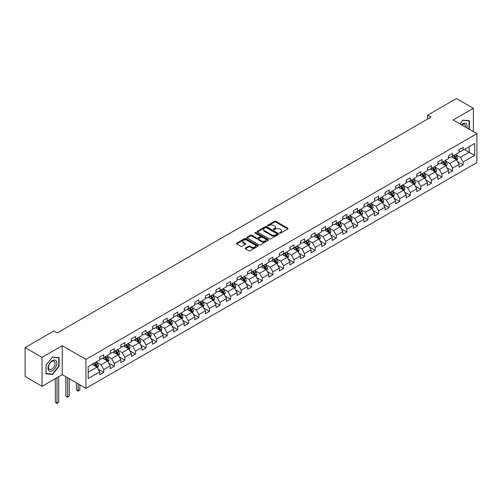 <?xml version="1.0" encoding="UTF-8"?>
<svg xmlns="http://www.w3.org/2000/svg" width="502" height="502" viewBox="0 0 502 502"><rect width="100%" height="100%" fill="white"/><g stroke="black" fill="none" stroke-linecap="round" stroke-linejoin="round"><path stroke-width="0.75" d="M279.815 233.079A0.659 0.383 0 0 0 280.75 233.079L287.815 229A0.941 0.546 0 0 0 288.092 228.617A0.941 0.546 0 0 0 287.815 228.228L275.843 221.319A0.941 0.546 0 0 0 274.512 221.319L267.447 225.398A0.659 0.383 0 0 0 268.375 225.938L269.292 225.411A3.012 1.738 0 0 1 273.546 225.411L274.544 225.988A3.012 1.738 0 0 1 275.429 227.211A3.012 1.738 0 0 1 274.544 228.441L273.628 228.968A0.659 0.383 0 0 0 274.563 229.508L275.479 228.981A3.012 1.738 0 0 1 279.733 228.981L280.731 229.558A3.012 1.738 0 0 1 281.609 230.782A3.012 1.738 0 0 1 280.731 232.012L279.815 232.539A0.659 0.383 0 0 0 279.815 233.079L279.815 232.539M245.315 248.12A0.941 0.546 0 0 0 245.039 248.503A0.941 0.546 0 0 0 245.315 248.892L248.672 250.831A0.941 0.546 0 0 0 250.002 250.831L257.852 246.3A0.941 0.546 0 0 0 258.128 245.911A0.941 0.546 0 0 0 257.852 245.528L245.88 238.619A0.941 0.546 0 0 0 244.549 238.619L236.699 243.15A0.941 0.546 0 0 0 236.429 243.533A0.941 0.546 0 0 0 236.699 243.916L240.759 246.256A0.941 0.546 0 0 0 242.089 246.256L245.447 244.317A0.941 0.546 0 0 0 245.723 243.934A0.941 0.546 0 0 0 245.447 243.552L243.439 242.391A2.516 1.45 0 0 1 242.698 241.362A2.516 1.45 0 0 1 244.254 240.019A2.516 1.45 0 0 1 246.997 240.339L254.878 244.888A2.516 1.45 0 0 1 255.612 245.911A2.516 1.45 0 0 1 254.056 247.254A2.516 1.45 0 0 1 251.32 246.94L250.002 246.181A0.941 0.546 0 0 0 248.672 246.181L245.315 248.12L245.315 248.892L248.672 246.965L248.672 246.181M62.229 345.69L42.036 357.349L25.1 347.566L25.1 376.519L42.036 386.295L62.229 374.636L85.942 388.328L85.942 359.382L62.229 345.69L62.229 374.636M473.38 131.631L473.38 108.319L453.187 119.972L476.9 133.664L85.942 359.382M473.38 108.319L456.437 98.536L427.641 115.165L427.641 119.074M25.1 347.566L53.896 330.943L57.284 332.901L431.03 117.117L427.641 115.165M269.354 238.889A0.941 0.546 0 0 0 270.685 238.889L278.535 234.352A0.941 0.546 0 0 0 278.811 233.97A0.941 0.546 0 0 0 278.535 233.587L266.562 226.678A0.941 0.546 0 0 0 265.232 226.678L257.388 231.209A0.941 0.546 0 0 0 257.112 231.591A0.941 0.546 0 0 0 257.388 231.974L269.354 238.889M255.355 233.223A0.659 0.383 0 0 1 256.02 233.317L268.181 240.332L260.343 244.857A0.941 0.546 0 0 1 259.013 244.857L247.047 237.948L250.404 236.022L250.404 235.237L247.047 237.176A0.941 0.546 0 0 0 246.771 237.559A0.941 0.546 0 0 0 247.047 237.948L247.047 237.176M250.404 236.022A0.941 0.546 0 0 1 251.734 236.022L251.734 235.237A0.941 0.546 0 0 0 250.404 235.237M251.734 235.237L256.585 238.042A0.941 0.546 0 0 0 257.915 238.042L260.149 236.756A0.941 0.546 0 0 0 260.419 236.373A0.941 0.546 0 0 0 260.149 235.99L255.091 233.066A0.659 0.383 0 0 1 256.02 232.533L268.193 239.561A0.941 0.546 0 0 1 268.47 239.943A0.941 0.546 0 0 1 268.193 240.326L268.193 239.561M85.942 388.328L476.9 162.617L476.9 133.664M98.11 369.102L103.763 372.371L103.763 369.516L110.271 365.757L110.271 368.612L114.337 366.265L114.337 363.41L120.838 359.658L120.838 362.513L124.904 360.166L124.904 357.311L131.411 353.552L131.411 356.407L135.477 354.061L135.477 351.205L141.978 347.453L141.978 350.308L146.044 347.961L146.044 345.106L152.552 341.347L152.552 344.203L156.618 341.856L156.618 339.001L163.119 335.248L163.119 338.103L167.185 335.756L167.185 332.901L173.692 329.143L173.692 331.998L177.758 329.651L177.758 326.796L184.259 323.043L184.259 325.898L188.325 323.552L188.325 320.696L194.832 316.938L194.832 319.793L198.892 317.446L198.892 314.591L205.4 310.838L205.4 313.694L209.466 311.347L209.466 308.492L215.973 304.733L215.973 307.588L220.033 305.241L220.033 302.386L226.54 298.634L226.54 301.489L230.606 299.142L230.606 296.287L237.107 292.528L237.107 295.383L241.173 293.036L241.173 290.181L247.681 286.429L247.681 289.284L251.747 286.937L251.747 284.076L258.248 280.323L258.248 283.178L262.314 280.831L262.314 277.976L268.821 274.224L268.821 277.079L272.887 274.732L272.887 271.871L279.388 268.118L279.388 270.973L283.454 268.626L283.454 265.771L289.961 262.013L289.961 264.874L294.028 262.527L294.028 259.666L300.529 255.913L300.529 258.768L304.595 256.422L304.595 253.566L311.102 249.808L311.102 252.669L315.168 250.316L315.168 247.461L321.669 243.708L321.669 246.564L325.735 244.217L325.735 241.362L332.242 237.603L332.242 240.464L336.302 238.111L336.302 235.256L342.81 231.504L342.81 234.359L346.876 232.012L346.876 229.157L353.383 225.398L353.383 228.253L357.443 225.906L357.443 223.051L363.95 219.299L363.95 222.154L368.016 219.807L368.016 216.952L374.517 213.193L374.517 216.048L378.583 213.701L378.583 210.846L385.09 207.094L385.09 209.949L389.157 207.602L389.157 204.747L395.658 200.988L395.658 203.843L399.724 201.497L399.724 198.641L406.231 194.889L406.231 197.744L410.297 195.397L410.297 192.542L416.798 188.783L416.798 191.638L420.864 189.292L420.864 186.437L427.371 182.684L427.371 185.539L431.438 183.192L431.438 180.337L437.939 176.578L437.939 179.434L442.005 177.087L442.005 174.232L448.512 170.479L448.512 173.334L452.578 170.987L452.578 168.132L459.079 164.374L459.079 167.229L463.145 164.882L463.145 162.027L474.666 155.375L474.666 143.484L469.244 146.615L469.244 152.25L474.666 155.375M103.763 372.371L99.697 374.718L99.697 371.863L88.183 378.514L88.183 366.617L99.697 359.972L99.697 357.11L103.763 354.763L103.763 357.625L110.271 353.866L110.271 351.011L114.337 348.664L114.337 351.519L120.838 347.767L120.838 344.905L124.904 342.559L124.904 345.414L131.411 341.661L131.411 338.806L135.477 336.459L135.477 339.314L141.978 335.562L141.978 332.7L146.044 330.354L146.044 333.209L152.552 329.456L152.552 326.601L156.618 324.254L156.618 327.109L163.119 323.351L163.119 320.496L167.185 318.149L167.185 321.004L173.692 317.251L173.692 314.396L177.758 312.049L177.758 314.905L184.259 311.146L184.259 308.291L188.325 305.944L188.325 308.799L194.832 305.047L194.832 302.191L198.892 299.845L198.892 302.7L205.4 298.941L205.4 296.086L209.466 293.739L209.466 296.594L215.973 292.842L215.973 289.987L220.033 287.64L220.033 290.495L226.54 286.736L226.54 283.881L230.606 281.534L230.606 284.389L237.107 280.637L237.107 277.782L241.173 275.435L241.173 278.29L247.681 274.531L247.681 271.676L251.747 269.329L251.747 272.184L258.248 268.432L258.248 265.577L262.314 263.23L262.314 266.085L268.821 262.326L268.821 259.471L272.887 257.124L272.887 259.98L279.388 256.227L279.388 253.372L283.454 251.025L283.454 253.88L289.961 250.121L289.961 247.266L294.028 244.92L294.028 247.775L300.529 244.022L300.529 241.167L304.595 238.82L304.595 241.675L311.102 237.917L311.102 235.061L315.168 232.715L315.168 235.57L321.669 231.817L321.669 228.962L325.735 226.615L325.735 229.47L332.242 225.712L332.242 222.857L336.302 220.51L336.302 223.365L342.81 219.612L342.81 216.757L346.876 214.41L346.876 217.266L353.383 213.507L353.383 210.652L357.443 208.305L357.443 211.16L363.95 207.408L363.95 204.552L368.016 202.206L368.016 205.061L374.517 201.302L374.517 198.447L378.583 196.1L378.583 198.955L385.09 195.203L385.09 192.348L389.157 190.001L389.157 192.856L395.658 189.097L395.658 186.242L399.724 183.895L399.724 186.75L406.231 182.998L406.231 180.143L410.297 177.79L410.297 180.651L416.798 176.892L416.798 174.037L420.864 171.69L420.864 174.545L427.371 170.793L427.371 167.932L431.438 165.585L431.438 168.446L437.939 164.687L437.939 161.832L442.005 159.485L442.005 162.341L448.512 158.588L448.512 155.727L452.578 153.38L452.578 156.241L459.079 152.482L459.079 149.627L463.145 147.281L463.145 150.136L474.666 143.484M102.684 358.246L107.56 361.063L101.053 364.822L96.177 362.005M99.697 358.403L101.053 359.187L103.763 357.625M101.053 364.822L103.763 369.516M107.56 361.063L110.271 365.757M113.251 352.147L118.127 354.964L111.626 358.717L106.744 355.899M110.271 352.304L111.626 353.082L114.337 351.519M111.626 358.717L114.337 363.41M118.127 354.964L120.838 359.658M123.818 346.041L128.7 348.859L122.193 352.617L117.317 349.8M120.838 346.198L122.193 346.982L124.904 345.414M122.193 352.617L124.904 357.311M128.7 348.859L131.411 353.552M134.392 339.942L139.267 342.759L132.766 346.512L127.885 343.694M131.411 340.099L132.766 340.877L135.477 339.314M132.766 346.512L135.477 351.205M139.267 342.759L141.978 347.453M144.959 333.836L149.841 336.654L143.334 340.412L138.458 337.595M141.978 333.993L143.334 334.778L146.044 333.209M143.334 340.412L146.044 345.106M149.841 336.654L152.552 341.347M155.532 327.737L160.408 330.554L153.907 334.307L149.025 331.489M152.552 327.894L153.907 328.672L156.618 327.109M153.907 334.307L156.618 339.001M160.408 330.554L163.119 335.248M166.099 321.631L170.981 324.449L164.474 328.208L159.598 325.39M163.119 321.788L164.474 322.573L167.185 321.004M164.474 328.208L167.185 332.901M170.981 324.449L173.692 329.143M176.673 315.532L181.548 318.35L175.047 322.102L170.165 319.285M173.692 315.689L175.047 316.467L177.758 314.905M175.047 322.102L177.758 326.796M181.548 318.35L184.259 323.043M187.24 309.427L192.122 312.244L185.614 315.996L180.739 313.185M184.259 309.583L185.614 310.368L188.325 308.799M185.614 315.996L188.325 320.696M192.122 312.244L194.832 316.938M197.813 303.327L202.689 306.145L196.188 309.897L191.306 307.08M194.832 303.484L196.188 304.262L198.892 302.7M196.188 309.897L198.892 314.591M202.689 306.145L205.4 310.838M208.38 297.222L213.262 300.039L206.755 303.792L201.879 300.98M205.4 297.379L206.755 298.163L209.466 296.594M206.755 303.792L209.466 308.492M213.262 300.039L215.973 304.733M218.954 291.122L223.829 293.934L217.322 297.692L212.446 294.875M215.973 291.279L217.322 292.057L220.033 290.495M217.322 297.692L220.033 302.386M223.829 293.934L226.54 298.634M229.521 285.017L234.403 287.834L227.895 291.587L223.013 288.775M226.54 285.174L227.895 285.958L230.606 284.389M227.895 291.587L230.606 296.287M234.403 287.834L237.107 292.528M240.094 278.917L244.97 281.729L238.463 285.487L233.587 282.67M237.107 279.074L238.463 279.852L241.173 278.29M238.463 285.487L241.173 290.181M244.97 281.729L247.681 286.429M250.661 272.812L255.537 275.629L249.036 279.382L244.154 276.571M247.681 272.969L249.036 273.753L251.747 272.184M249.036 279.382L251.747 284.076M255.537 275.629L258.248 280.323M261.228 266.713L266.11 269.524L259.603 273.283L254.727 270.465M258.248 266.863L259.603 267.648L262.314 266.085M259.603 273.283L262.314 277.976M266.11 269.524L268.821 274.224M271.802 260.607L276.677 263.424L270.176 267.177L265.294 264.359M268.821 260.764L270.176 261.548L272.887 259.98M270.176 267.177L272.887 271.871M276.677 263.424L279.388 268.118M282.369 254.508L287.251 257.319L280.743 261.078L275.868 258.26M279.388 254.658L280.743 255.443L283.454 253.88M280.743 261.078L283.454 265.771M287.251 257.319L289.961 262.013M292.942 248.402L297.818 251.22L291.317 254.972L286.435 252.155M289.961 248.559L291.317 249.343L294.028 247.775M291.317 254.972L294.028 259.666M297.818 251.22L300.529 255.913M303.509 242.297L308.391 245.114L301.884 248.873L297.008 246.055M300.529 242.453L301.884 243.238L304.595 241.675M301.884 248.873L304.595 253.566M308.391 245.114L311.102 249.808M314.083 236.197L318.958 239.015L312.457 242.767L307.575 239.95M311.102 236.354L312.457 237.139L315.168 235.57M312.457 242.767L315.168 247.461M318.958 239.015L321.669 243.708M324.65 230.092L329.532 232.909L323.024 236.668L318.149 233.85M321.669 230.249L323.024 231.033L325.735 229.47M323.024 236.668L325.735 241.362M329.532 232.909L332.242 237.603M335.223 223.992L340.099 226.81L333.598 230.562L328.716 227.745M332.242 224.149L333.598 224.934L336.302 223.365M333.598 230.562L336.302 235.256M340.099 226.81L342.81 231.504M345.79 217.887L350.672 220.704L344.165 224.463L339.289 221.646M342.81 218.044L344.165 218.828L346.876 217.266M344.165 224.463L346.876 229.157M350.672 220.704L353.383 225.398M356.364 211.788L361.239 214.605L354.732 218.357L349.856 215.54M353.383 211.944L354.732 212.729L357.443 211.16M354.732 218.357L357.443 223.051M361.239 214.605L363.95 219.299M366.931 205.682L371.813 208.499L365.305 212.258L360.423 209.441M363.95 205.839L365.305 206.623L368.016 205.061M365.305 212.258L368.016 216.952M371.813 208.499L374.517 213.193M377.504 199.583L382.38 202.4L375.872 206.153L370.997 203.335M374.517 199.74L375.872 200.518L378.583 198.955M375.872 206.153L378.583 210.846M382.38 202.4L385.09 207.094M388.071 193.477L392.947 196.295L386.446 200.053L381.564 197.236M385.09 193.634L386.446 194.418L389.157 192.856M386.446 200.053L389.157 204.747M392.947 196.295L395.658 200.988M398.638 187.378L403.52 190.195L397.013 193.948L392.137 191.13M395.658 187.535L397.013 188.313L399.724 186.75M397.013 193.948L399.724 198.641M403.52 190.195L406.231 194.889M409.212 181.272L414.087 184.09L407.586 187.848L402.704 185.031M406.231 181.429L407.586 182.213L410.297 180.651M407.586 187.848L410.297 192.542M414.087 184.09L416.798 188.783M419.779 175.173L424.661 177.99L418.153 181.743L413.278 178.925M416.798 175.33L418.153 176.108L420.864 174.545M418.153 181.743L420.864 186.437M424.661 177.99L427.371 182.684M430.352 169.067L435.228 171.885L428.727 175.644L423.845 172.826M427.371 169.224L428.727 170.009L431.438 168.446M428.727 175.644L431.438 180.337M435.228 171.885L437.939 176.578M440.919 162.968L445.801 165.785L439.294 169.538L434.418 166.72M437.939 163.125L439.294 163.903L442.005 162.341M439.294 169.538L442.005 174.232M445.801 165.785L448.512 170.479M451.493 156.862L456.368 159.68L449.867 163.439L444.985 160.621M448.512 157.019L449.867 157.804L452.578 156.241M449.867 163.439L452.578 168.132M456.368 159.68L459.079 164.374M464.363 149.433L469.244 152.25L460.434 157.333L455.559 154.516M459.079 150.92L460.434 151.698L463.145 150.136M460.434 157.333L463.145 162.027M42.036 357.349L42.036 386.295M88.183 372.252L96.993 367.169L92.111 364.352M96.993 367.169L99.697 371.863M457.485 161.619L463.145 164.882M446.918 167.718L452.578 170.987M436.351 173.824L442.005 177.087M425.778 179.923L431.438 183.192M415.21 186.029L420.864 189.292M404.637 192.128L410.297 195.397M394.07 198.234L399.724 201.497M383.497 204.333L389.157 207.602M372.93 210.438L378.583 213.701M362.356 216.538L368.016 219.807M351.789 222.643L357.443 225.906M341.216 228.743L346.876 232.012M330.649 234.848L336.302 238.111M320.075 240.947L325.735 244.217M309.508 247.053L315.168 250.316M298.935 253.152L304.595 256.422M288.368 259.258L294.028 262.527M277.801 265.357L283.454 268.626M267.227 271.463L272.887 274.732M256.66 277.568L262.314 280.831M246.087 283.668L251.747 286.937M235.52 289.773L241.173 293.036M224.946 295.873L230.606 299.142M214.379 301.978L220.033 305.241M203.806 308.077L209.466 311.347M193.239 314.183L198.892 317.446M182.665 320.282L188.325 323.552M172.098 326.388L177.758 329.651M161.525 332.487L167.185 335.756M150.958 338.593L156.618 341.856M140.391 344.692L146.044 347.961M129.817 350.798L135.477 354.061M119.25 356.897L124.904 360.166M108.677 363.002L114.337 366.265M469.414 129.347L469.414 120.718L462.875 120.135L459.895 123.85M46.002 373.89L52.541 374.479L59.079 366.341L59.079 357.625L52.541 357.041L46.002 365.174L46.002 373.89M58.74 366.146L59.079 366.341M51.85 374.078L52.541 374.479M280.078 233.173L280.731 232.796A3.012 1.738 0 0 0 281.609 231.566L281.609 230.782M275.429 227.211L275.429 227.996A3.012 1.738 0 0 1 274.544 229.226L273.891 229.602M287.815 228.228L287.815 229L275.843 222.104A0.941 0.546 0 0 0 274.512 222.104L267.71 226.032M278.522 234.365L266.562 227.456A0.941 0.546 0 0 0 265.232 227.456L257.4 231.98L257.388 231.209M276.872 234.239A0.659 0.383 0 0 0 276.872 233.7L266.367 227.638A0.659 0.383 0 0 0 265.433 227.638L264.466 228.19A3.012 1.738 0 0 0 263.588 229.42A3.012 1.738 0 0 0 264.466 230.65L271.651 234.798A3.012 1.738 0 0 0 275.905 234.798L276.872 234.239L276.872 235.024A0.659 0.383 0 0 0 277.066 234.754L277.066 233.97M263.588 229.42L263.588 230.205A3.012 1.738 0 0 0 264.466 231.435L264.466 230.65M276.872 235.024L275.905 235.582A3.012 1.738 0 0 1 271.651 235.582L264.466 231.435M251.734 236.022L256.585 238.826A0.941 0.546 0 0 0 257.915 238.826L260.149 237.54A0.941 0.546 0 0 0 260.419 237.151L260.419 236.373M261.624 240.947A2.516 1.45 0 0 0 264.366 241.267A2.516 1.45 0 0 0 265.922 239.925A2.516 1.45 0 0 0 265.181 238.896L262.408 237.295A0.941 0.546 0 0 0 261.078 237.295L258.85 238.582A0.941 0.546 0 0 0 258.574 238.965A0.941 0.546 0 0 0 258.85 239.347L261.624 240.947L261.624 241.732A2.516 1.45 0 0 0 264.366 242.046A2.516 1.45 0 0 0 265.922 240.703L265.922 239.925M258.574 238.965L258.574 239.743A0.941 0.546 0 0 0 258.85 240.132L258.85 239.347M261.624 241.732L258.85 240.132M255.612 245.911L255.612 246.695A2.516 1.45 0 0 1 254.056 248.038A2.516 1.45 0 0 1 251.32 247.724L250.002 246.965A0.941 0.546 0 0 0 248.672 246.965M242.698 241.362L242.698 242.146A2.516 1.45 0 0 0 243.439 243.175L243.439 242.391M245.447 243.552L245.447 244.317L243.439 243.175M257.852 245.528L257.852 246.3L245.88 239.398A0.941 0.546 0 0 0 244.549 239.398L236.712 243.922M456.908 160.609L457.711 158.576A2.541 1.468 -120 0 0 456.902 156.417L455.502 154.547M453.068 157.772L452.114 156.505M453.4 155.758L454.799 157.628A2.541 1.468 60 0 1 455.527 159.153L456.343 158.688A2.541 1.468 -120 0 0 455.615 157.157L454.216 155.294M453.576 155.658L455.132 157.728A1.293 0.747 60 0 1 455.364 158.124L456.343 158.688M468.655 120.656L469.075 120.894L469.075 129.146M459.907 123.856L462.737 120.329L469.075 120.894M466.929 127.91A6.231 3.596 120 0 0 465.856 123.385A6.231 3.596 120 0 0 461.394 124.716M465.423 127.044A4.713 2.723 120 0 0 464.482 124.339A4.713 2.723 120 0 0 461.664 124.872M52.409 370.765A6.231 3.596 120 0 0 56.808 363.141A6.231 3.596 120 0 0 52.409 360.593A6.231 3.596 120 0 0 48.004 368.223A6.231 3.596 120 0 0 52.409 370.765M51.788 369.177A4.713 2.723 120 0 0 54.869 365.017A4.713 2.723 120 0 0 54.147 361.239A4.713 2.723 120 0 0 51.788 361.471A4.713 2.723 120 0 0 48.707 365.632A4.713 2.723 120 0 0 49.428 369.409A4.713 2.723 120 0 0 51.788 369.177M46.071 365.117L52.409 357.236L58.74 357.8L58.74 366.247L52.409 374.128L46.071 373.563L46.071 365.117M58.32 357.556L58.74 357.8M446.334 166.708L447.144 164.681A2.541 1.468 -120 0 0 446.328 162.516L444.935 160.653M442.494 163.878L441.547 162.604M442.833 161.864L444.232 163.727A2.541 1.468 60 0 1 444.96 165.258L445.77 164.788A2.541 1.468 -120 0 0 445.042 163.263L443.642 161.393M443.009 161.763L444.559 163.834A1.293 0.747 60 0 1 444.797 164.223L445.77 164.788M435.767 172.813L436.571 170.78A2.541 1.468 -120 0 0 435.761 168.622L434.362 166.752M431.927 169.977L430.973 168.71M432.26 167.969L433.659 169.833A2.541 1.468 60 0 1 434.387 171.358L435.203 170.893A2.541 1.468 -120 0 0 434.475 169.362L433.075 167.499M432.442 167.863L433.992 169.933A1.293 0.747 60 0 1 434.224 170.329L435.203 170.893M425.194 178.913L426.003 176.886A2.541 1.468 -120 0 0 425.188 174.721L423.795 172.857M421.354 176.083L420.406 174.809M421.693 174.068L423.092 175.938A2.541 1.468 60 0 1 423.82 177.463L424.629 176.993A2.541 1.468 -120 0 0 423.901 175.468L422.502 173.598M421.868 173.968L423.418 176.039A1.293 0.747 60 0 1 423.657 176.428L424.629 176.993M414.627 185.018L415.43 182.985A2.541 1.468 -120 0 0 414.621 180.827L413.221 178.957M410.787 182.182L409.833 180.915M411.119 180.174L412.518 182.038A2.541 1.468 60 0 1 413.246 183.563L414.062 183.098A2.541 1.468 -120 0 0 413.334 181.567L411.935 179.703M411.301 180.067L412.851 182.138A1.293 0.747 60 0 1 413.083 182.533L414.062 183.098M404.054 191.118L404.863 189.091A2.541 1.468 -120 0 0 404.054 186.926L402.654 185.062M400.213 188.288L399.266 187.014M400.552 186.273L401.951 188.143A2.541 1.468 60 0 1 402.679 189.668L403.489 189.198A2.541 1.468 -120 0 0 402.761 187.673L401.368 185.803M400.728 186.173L402.278 188.244A1.293 0.747 60 0 1 402.516 188.633L403.489 189.198M393.486 197.223L394.29 195.19A2.541 1.468 -120 0 0 393.48 193.032L392.081 191.162M389.646 194.387L388.692 193.119M389.979 192.379L391.378 194.243A2.541 1.468 60 0 1 392.106 195.767L392.922 195.303A2.541 1.468 -120 0 0 392.194 193.772L390.794 191.908M390.161 192.272L391.711 194.343A1.293 0.747 60 0 1 391.943 194.738L392.922 195.303M382.913 203.323L383.723 201.296A2.541 1.468 -120 0 0 382.913 199.131L381.514 197.267M379.073 200.493L378.125 199.225M379.412 198.478L380.811 200.348A2.541 1.468 60 0 1 381.539 201.873L382.348 201.402A2.541 1.468 -120 0 0 381.62 199.878L380.227 198.008M379.587 198.378L381.137 200.449A1.293 0.747 60 0 1 381.376 200.838L382.348 201.402M372.346 209.428L373.149 207.395A2.541 1.468 -120 0 0 372.34 205.236L370.94 203.366M368.506 206.592L367.552 205.324M368.844 204.584L370.238 206.447A2.541 1.468 60 0 1 370.965 207.972L371.781 207.508A2.541 1.468 -120 0 0 371.053 205.977L369.654 204.113M369.02 204.477L370.57 206.548A1.293 0.747 60 0 1 370.802 206.943L371.781 207.508M361.773 215.534L362.582 213.501A2.541 1.468 -120 0 0 361.773 211.336L360.373 209.472M357.932 212.697L356.985 211.43M358.271 210.683L359.67 212.553A2.541 1.468 60 0 1 360.398 214.078L361.208 213.607A2.541 1.468 -120 0 0 360.486 212.082L359.087 210.212M358.447 210.583L360.003 212.653A1.293 0.747 60 0 1 360.235 213.043L361.208 213.607M351.205 221.633L352.009 219.6A2.541 1.468 -120 0 0 351.199 217.441L349.8 215.571M347.365 218.797L346.411 217.529M347.704 216.789L349.103 218.652A2.541 1.468 60 0 1 349.825 220.183L350.641 219.713A2.541 1.468 -120 0 0 349.913 218.182L348.513 216.318M347.88 216.682L349.43 218.753A1.293 0.747 60 0 1 349.668 219.148L350.641 219.713M340.632 227.739L341.442 225.705A2.541 1.468 -120 0 0 340.632 223.541L339.233 221.677M336.792 224.902L335.844 223.635M337.131 222.888L338.53 224.758A2.541 1.468 60 0 1 339.258 226.283L340.067 225.812A2.541 1.468 -120 0 0 339.346 224.287L337.946 222.417M337.306 222.788L338.863 224.858A1.293 0.747 60 0 1 339.095 225.254L340.067 225.812M330.065 233.838L330.868 231.805A2.541 1.468 -120 0 0 330.059 229.646L328.659 227.776M326.225 231.002L325.277 229.734M326.564 228.994L327.963 230.857A2.541 1.468 60 0 1 328.684 232.388L329.5 231.918A2.541 1.468 -120 0 0 328.772 230.387L327.373 228.523M326.739 228.887L328.289 230.958A1.293 0.747 60 0 1 328.528 231.353L329.5 231.918M319.498 239.943L320.301 237.91A2.541 1.468 -120 0 0 319.492 235.745L318.092 233.882M315.651 237.107L314.704 235.84M315.99 235.093L317.389 236.963A2.541 1.468 60 0 1 318.117 238.488L318.933 238.017A2.541 1.468 -120 0 0 318.205 236.492L316.806 234.622M316.166 234.992L317.722 237.063A1.293 0.747 60 0 1 317.954 237.459L318.933 238.017M308.925 246.043L309.734 244.016A2.541 1.468 -120 0 0 308.918 241.851L307.525 239.981M305.084 243.206L304.137 241.939M305.423 241.198L306.822 243.062A2.541 1.468 60 0 1 307.544 244.593L308.36 244.123A2.541 1.468 -120 0 0 307.632 242.591L306.233 240.728M305.599 241.092L307.149 243.163A1.293 0.747 60 0 1 307.387 243.558L308.36 244.123M298.357 252.148L299.161 250.115A2.541 1.468 -120 0 0 298.351 247.95L296.952 246.087M294.517 249.312L293.563 248.044M294.85 247.298L296.249 249.168A2.541 1.468 60 0 1 296.977 250.693L297.793 250.222A2.541 1.468 -120 0 0 297.065 248.697L295.665 246.827M295.032 247.197L296.582 249.268A1.293 0.747 60 0 1 296.814 249.663L297.793 250.222M287.784 258.248L288.594 256.221A2.541 1.468 -120 0 0 287.778 254.056L286.385 252.186M283.944 255.411L282.996 254.144M284.283 253.403L285.682 255.267A2.541 1.468 60 0 1 286.41 256.798L287.219 256.327A2.541 1.468 -120 0 0 286.491 254.796L285.092 252.933M284.458 253.297L286.008 255.367A1.293 0.747 60 0 1 286.247 255.763L287.219 256.327M277.217 264.353L278.02 262.32A2.541 1.468 -120 0 0 277.211 260.155L275.811 258.292M273.377 261.517L272.423 260.249M273.709 259.503L275.109 261.373A2.541 1.468 60 0 1 275.836 262.897L276.652 262.427A2.541 1.468 -120 0 0 275.924 260.902L274.525 259.032M273.891 259.402L275.441 261.473A1.293 0.747 60 0 1 275.673 261.868L276.652 262.427M266.644 270.452L267.453 268.426A2.541 1.468 -120 0 0 266.644 266.261L265.244 264.391M262.803 267.616L261.856 266.349M263.142 265.608L264.541 267.472A2.541 1.468 60 0 1 265.269 269.003L266.079 268.532A2.541 1.468 -120 0 0 265.351 267.001L263.958 265.138M263.318 265.502L264.868 267.579A1.293 0.747 60 0 1 265.106 267.968L266.079 268.532M256.076 276.558L256.88 274.525A2.541 1.468 -120 0 0 256.07 272.366L254.671 270.496M252.236 273.722L251.282 272.454M252.569 271.707L253.968 273.577A2.541 1.468 60 0 1 254.696 275.102L255.512 274.632A2.541 1.468 -120 0 0 254.784 273.107L253.384 271.237M252.751 271.607L254.301 273.678A1.293 0.747 60 0 1 254.533 274.073L255.512 274.632M245.503 282.657L246.313 280.631A2.541 1.468 -120 0 0 245.503 278.466L244.104 276.602M241.663 279.821L240.715 278.554M242.002 277.813L243.401 279.677A2.541 1.468 60 0 1 244.129 281.208L244.938 280.737A2.541 1.468 -120 0 0 244.21 279.206L242.817 277.342M242.177 277.713L243.727 279.783A1.293 0.747 60 0 1 243.966 280.172L244.938 280.737M234.936 288.763L235.739 286.73A2.541 1.468 -120 0 0 234.93 284.571L233.53 282.701M231.096 285.927L230.142 284.659M231.435 283.912L232.828 285.782A2.541 1.468 60 0 1 233.555 287.307L234.371 286.837A2.541 1.468 -120 0 0 233.643 285.312L232.244 283.442M231.61 283.812L233.16 285.883A1.293 0.747 60 0 1 233.392 286.278L234.371 286.837M224.363 294.862L225.172 292.835A2.541 1.468 -120 0 0 224.363 290.671L222.963 288.807M220.522 292.026L219.575 290.758M220.861 290.018L222.26 291.882A2.541 1.468 60 0 1 222.988 293.413L223.798 292.942A2.541 1.468 -120 0 0 223.076 291.417L221.677 289.547M221.037 289.918L222.593 291.988A1.293 0.747 60 0 1 222.825 292.377L223.798 292.942M213.796 300.968L214.599 298.935A2.541 1.468 -120 0 0 213.789 296.776L212.39 294.906M209.955 298.132L209.001 296.864M210.294 296.117L211.687 297.987A2.541 1.468 60 0 1 212.415 299.512L213.231 299.041A2.541 1.468 -120 0 0 212.503 297.517L211.104 295.653M210.47 296.017L212.02 298.088A1.293 0.747 60 0 1 212.258 298.483L213.231 299.041M203.222 307.067L204.032 305.04A2.541 1.468 -120 0 0 203.222 302.875L201.823 301.012M199.382 304.231L198.434 302.963M199.721 302.223L201.12 304.087A2.541 1.468 60 0 1 201.848 305.618L202.657 305.147A2.541 1.468 -120 0 0 201.936 303.622L200.536 301.752M199.896 302.122L201.453 304.193A1.293 0.747 60 0 1 201.685 304.582L202.657 305.147M192.655 313.173L193.458 311.14A2.541 1.468 -120 0 0 192.649 308.981L191.249 307.111M188.815 310.336L187.867 309.069M189.154 308.322L190.553 310.192A2.541 1.468 60 0 1 191.275 311.717L192.09 311.246A2.541 1.468 -120 0 0 191.362 309.721L189.963 307.858M189.329 308.222L190.879 310.292A1.293 0.747 60 0 1 191.118 310.688L192.09 311.246M182.088 319.272L182.891 317.245A2.541 1.468 -120 0 0 182.082 315.08L180.682 313.217M178.241 316.436L177.294 315.168M178.58 314.428L179.98 316.291A2.541 1.468 60 0 1 180.707 317.822L181.523 317.352A2.541 1.468 -120 0 0 180.795 315.827L179.396 313.957M178.756 314.327L180.312 316.398A1.293 0.747 60 0 1 180.544 316.787L181.523 317.352M171.515 325.378L172.318 323.344A2.541 1.468 -120 0 0 171.508 321.186L170.115 319.316M167.674 322.541L166.727 321.274M168.013 320.527L169.412 322.397A2.541 1.468 60 0 1 170.134 323.922L170.95 323.451A2.541 1.468 -120 0 0 170.222 321.926L168.823 320.063M168.189 320.427L169.739 322.497A1.293 0.747 60 0 1 169.977 322.893L170.95 323.451M160.947 331.477L161.751 329.45A2.541 1.468 -120 0 0 160.941 327.285L159.542 325.421M157.107 328.641L156.153 327.373M157.44 326.633L158.839 328.496A2.541 1.468 60 0 1 159.567 330.027L160.383 329.557A2.541 1.468 -120 0 0 159.655 328.032L158.255 326.162M157.622 326.532L159.172 328.603A1.293 0.747 60 0 1 159.404 328.992L160.383 329.557M150.374 337.582L151.184 335.549A2.541 1.468 -120 0 0 150.368 333.391L148.975 331.521M146.534 334.746L145.586 333.479M146.873 332.732L148.272 334.602A2.541 1.468 60 0 1 149 336.127L149.809 335.662A2.541 1.468 -120 0 0 149.081 334.131L147.682 332.268M147.048 332.631L148.598 334.702A1.293 0.747 60 0 1 148.837 335.098L149.809 335.662M139.807 343.682L140.61 341.655A2.541 1.468 -120 0 0 139.801 339.49L138.401 337.626M135.967 340.845L135.013 339.578M136.299 338.837L137.699 340.701A2.541 1.468 60 0 1 138.426 342.232L139.242 341.762A2.541 1.468 -120 0 0 138.514 340.237L137.115 338.367M136.481 338.737L138.031 340.808A1.293 0.747 60 0 1 138.263 341.197L139.242 341.762M129.234 349.787L130.043 347.754A2.541 1.468 -120 0 0 129.234 345.596L127.834 343.726M125.393 346.951L124.446 345.683M125.732 344.937L127.131 346.807A2.541 1.468 60 0 1 127.859 348.332L128.669 347.867A2.541 1.468 -120 0 0 127.941 346.336L126.542 344.472M125.908 344.836L127.458 346.907A1.293 0.747 60 0 1 127.696 347.302L128.669 347.867M118.667 355.887L119.47 353.86A2.541 1.468 -120 0 0 118.66 351.695L117.261 349.831M114.826 353.057L113.872 351.783M115.159 351.042L116.558 352.906A2.541 1.468 60 0 1 117.286 354.437L118.102 353.966A2.541 1.468 -120 0 0 117.374 352.442L115.975 350.572M115.341 350.942L116.891 353.013A1.293 0.747 60 0 1 117.123 353.402L118.102 353.966M78.143 383.823L78.143 390.826L79.831 389.847L79.831 384.802M79.831 389.847L78.143 391.259L76.448 389.847L76.448 382.844M76.448 389.847L78.143 390.826L78.143 391.259M108.093 361.992L108.903 359.959A2.541 1.468 -120 0 0 108.093 357.8L106.694 355.931M104.253 359.156L103.305 357.888M104.592 357.142L105.991 359.012A2.541 1.468 60 0 1 106.719 360.536L107.528 360.072A2.541 1.468 -120 0 0 106.8 358.541L105.407 356.677M104.767 357.041L106.317 359.112A1.293 0.747 60 0 1 106.556 359.507L107.528 360.072M67.569 377.724L67.569 396.931L69.263 395.952L69.263 378.696M69.263 395.952L67.569 397.358L65.875 395.952L65.875 376.745M65.875 395.952L67.569 396.931L67.569 397.358M97.526 368.091L98.329 366.065A2.541 1.468 -120 0 0 97.52 363.9L96.12 362.036M93.686 365.261L92.732 363.988M94.025 363.247L95.418 365.117A2.541 1.468 60 0 1 96.146 366.642L96.961 366.171A2.541 1.468 -120 0 0 96.233 364.647L94.834 362.777M94.2 363.147L95.75 365.218A1.293 0.747 60 0 1 95.982 365.607L96.961 366.171M57.002 377.661L57.002 403.031L58.696 402.052L58.696 376.682M58.696 402.052L57.002 403.464L55.308 402.052L55.308 378.64M55.308 402.052L57.002 403.031L57.002 403.464M280.731 232.796L280.731 232.012M273.628 229.508L273.628 228.968M274.544 229.226L274.544 228.441M267.447 225.938L267.447 225.398M274.512 222.104L274.512 221.319M275.843 222.104L275.843 221.319M265.232 227.456L265.232 226.678M266.562 227.456L266.562 226.678M278.535 234.352L278.535 233.587M271.651 235.582L271.651 234.798M275.905 235.582L275.905 234.798M256.585 238.826L256.585 238.042M257.915 238.826L257.915 238.042M260.149 237.54L260.149 236.756M256.02 233.317L256.02 232.533M250.002 246.965L250.002 246.181M251.32 247.724L251.32 246.94M236.699 243.916L236.699 243.15M244.549 239.398L244.549 238.619M245.88 239.398L245.88 238.619M456.117 159.536L457.692 158.626M455.615 157.157L456.902 156.417M453.808 158.199L454.799 157.628M445.55 165.641L447.125 164.731M445.042 163.263L446.328 162.516M443.235 164.305L444.232 163.727M434.977 171.74L436.552 170.831M434.475 169.362L435.761 168.622M432.668 170.404L433.659 169.833M424.41 177.846L425.985 176.936M423.901 175.468L425.188 174.721M422.094 176.509L423.092 175.938M413.836 183.945L415.411 183.035M413.334 181.567L414.621 180.827M411.527 182.609L412.518 182.038M403.269 190.051L404.844 189.141M402.761 187.673L404.054 186.926M400.96 188.714L401.951 188.143M392.702 196.15L394.277 195.24M392.194 193.772L393.48 193.032M390.387 194.814L391.378 194.243M382.129 202.256L383.704 201.346M381.62 199.878L382.913 199.131M379.819 200.919L380.811 200.348M371.562 208.355L373.137 207.445M371.053 205.977L372.34 205.236M369.246 207.019L370.238 206.447M360.988 214.461L362.563 213.551M360.486 212.082L361.773 211.336M358.679 213.124L359.67 212.553M350.421 220.56L351.996 219.65M349.913 218.182L351.199 217.441M348.106 219.23L349.103 218.652M339.848 226.666L341.423 225.756M339.346 224.287L340.632 223.541M337.539 225.329L338.53 224.758M329.281 232.765L330.856 231.855M328.772 230.387L330.059 229.646M326.965 231.435L327.963 230.857M318.707 238.87L320.282 237.961M318.205 236.492L319.492 235.745M316.398 237.534L317.389 236.963M308.14 244.97L309.715 244.06M307.632 242.591L308.918 241.851M305.825 243.639L306.822 243.062M297.567 251.075L299.142 250.165M297.065 248.697L298.351 247.95M295.258 249.739L296.249 249.168M287 257.175L288.575 256.265M286.491 254.796L287.778 254.056M284.684 255.844L285.682 255.267M276.426 263.28L278.001 262.37M275.924 260.902L277.211 260.155M274.117 261.944L275.109 261.373M265.859 269.379L267.434 268.47M265.351 267.001L266.644 266.261M263.55 268.049L264.541 267.472M255.292 275.485L256.867 274.575M254.784 273.107L256.07 272.366M252.977 274.148L253.968 273.577M244.719 281.584L246.294 280.674M244.21 279.206L245.503 278.466M242.41 280.254L243.401 279.677M234.152 287.69L235.727 286.78M233.643 285.312L234.93 284.571M231.836 286.353L232.828 285.782M223.578 293.789L225.153 292.879M223.076 291.417L224.363 290.671M221.269 292.459L222.26 291.882M213.011 299.895L214.586 298.985M212.503 297.517L213.789 296.776M210.696 298.558L211.687 297.987M202.438 305.994L204.013 305.09M201.936 303.622L203.222 302.875M200.129 304.664L201.12 304.087M191.871 312.1L193.446 311.19M191.362 309.721L192.649 308.981M189.555 310.763L190.553 310.192M181.297 318.199L182.872 317.295M180.795 315.827L182.082 315.08M178.988 316.869L179.98 316.291M170.73 324.305L172.305 323.395M170.222 321.926L171.508 321.186M168.415 322.968L169.412 322.397M160.157 330.41L161.732 329.5M159.655 328.032L160.941 327.285M157.848 329.074L158.839 328.496M149.59 336.509L151.165 335.6M149.081 334.131L150.368 333.391M147.274 335.173L148.272 334.602M139.016 342.615L140.591 341.705M138.514 340.237L139.801 339.49M136.707 341.278L137.699 340.701M128.449 348.714L130.024 347.804M127.941 346.336L129.234 345.596M126.14 347.378L127.131 346.807M117.876 354.82L119.457 353.91M117.374 352.442L118.66 351.695M115.567 353.483L116.558 352.906M107.309 360.919L108.884 360.009M106.8 358.541L108.093 357.8M105 359.583L105.991 359.012M96.742 367.025L98.317 366.115M96.233 364.647L97.52 363.9M94.426 365.688L95.418 365.117"/></g></svg>
